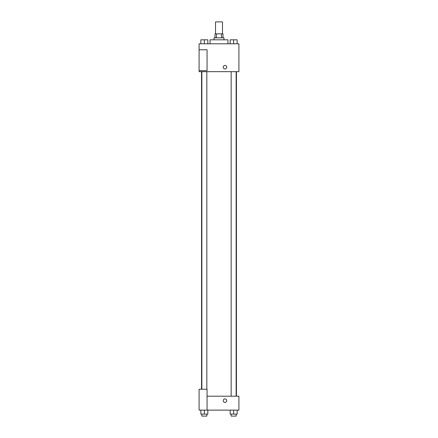 <?xml version="1.0" encoding="UTF-8"?>
<svg xmlns="http://www.w3.org/2000/svg" width="438" height="438" viewBox="0 0 438 438"><rect width="100%" height="100%" fill="white"/><g stroke="black" fill="none" stroke-linecap="round" stroke-linejoin="round"><path stroke-width="0.66" d="M222.482 33.846L222.482 21.9L215.518 21.9L215.518 33.846M216.449 37.827L216.449 33.846L215.02 33.846L215.02 37.827M216.449 33.846L222.98 33.846L222.98 37.827M221.551 37.827L221.551 33.846M214.023 39.82L214.023 37.827L223.977 37.827L223.977 39.82M227.957 43.8L227.957 39.82L210.043 39.82L210.043 43.8M199.093 43.8L238.907 43.8L238.907 71.673L199.093 71.673L199.093 70.677L207.054 70.677L207.054 49.773L199.093 49.773L199.093 43.8M223.232 67.195A1.741 1.741 0 0 1 225.844 65.689A1.741 1.741 0 0 1 225.844 68.706A1.741 1.741 0 0 1 223.232 67.195M199.093 49.773L199.093 70.677M207.054 396.193L238.907 396.193L238.907 410.127L199.093 410.127L199.093 389.223L207.054 389.223L207.054 410.127M223.232 400.666A1.741 1.741 0 0 1 225.844 399.16A1.741 1.741 0 0 1 225.844 402.177A1.741 1.741 0 0 1 223.232 400.666M230.169 410.127L230.169 414.107L237.139 414.107L237.139 410.127L237.139 414.107M233.651 414.107L233.651 410.127M236.142 414.107L236.142 416.1L231.165 416.1L231.165 414.107M200.861 410.127L200.861 414.107L207.831 414.107L207.831 410.127L207.831 414.107M204.349 414.107L204.349 410.127M206.835 414.107L206.835 416.1L201.858 416.1L201.858 414.107M230.169 43.8L230.169 39.82L237.139 39.82L237.139 43.8L237.139 39.82M233.651 43.8L233.651 39.82M236.142 39.82L231.165 39.82M200.861 43.8L200.861 39.82L207.831 39.82L207.831 43.8L207.831 39.82M204.349 43.8L204.349 39.82M206.835 39.82L201.858 39.82M236.438 396.193L236.438 71.673M201.562 389.223L201.562 71.673M231.165 71.673L231.165 396.193M236.142 71.673L236.142 396.193M206.835 389.223L206.835 71.673M201.858 389.223L201.858 71.673"/></g></svg>
